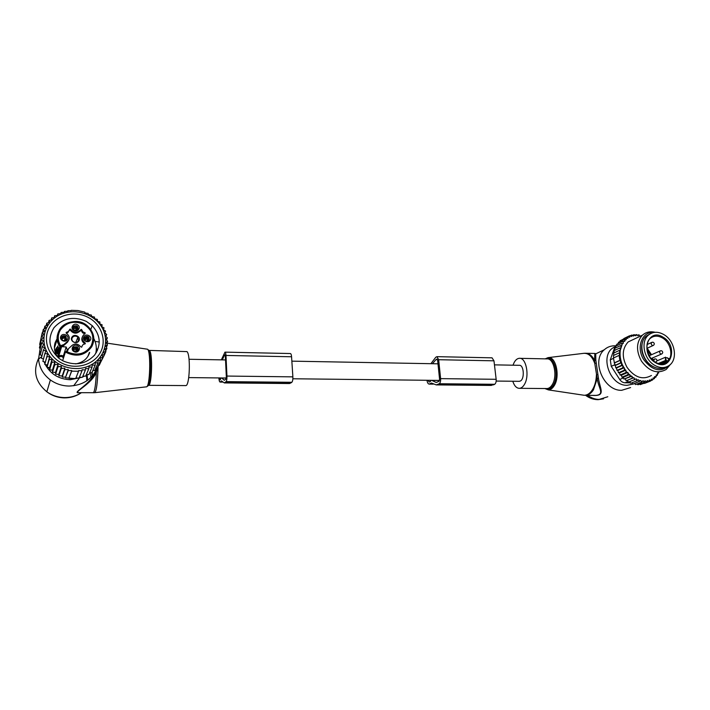 <?xml version="1.0" encoding="UTF-8"?>
<svg xmlns="http://www.w3.org/2000/svg" width="710" height="710" viewBox="0 0 710 710"><rect width="100%" height="100%" fill="white"/><g stroke="black" fill="none" stroke-linecap="round" stroke-linejoin="round"><path stroke-width="1.06" d="M149.198 350.403L187.014 351.61C190.759 354.938 189.676 385.841 185.843 385.592L185.559 385.592M82.156 377.267L70.246 379.735C58.85 379.158 50.543 374.099 45.316 364.585M44.943 363.786L44.171 361.816M96.205 350.562L96.516 352.293M86.718 374.64L86.158 375.031M84.401 376.131L82.458 377.125M97.039 368.055C92.007 379.459 82.697 385.459 69.118 386.054C62.205 385.938 55.957 383.897 50.383 379.948C43.203 374.507 39.263 367.567 38.562 359.118L40.159 348.548M96.303 347.989L97.359 350.669M98.566 365.428L96.391 372.12C95.788 384.598 94.758 391.476 93.312 392.754L93.081 392.754M79.067 392.683L78.109 392.674C74.479 391.538 92.06 383.702 96.391 372.12L95.371 371.862C90.463 384.873 70.033 393.873 79.582 392.683M86.833 380.8L86.46 374.827M87.579 380.276L87.117 374.631M96.862 368.064L96.028 370.363M97.456 367.31L98.051 367.478C97.581 382.743 96.48 391.139 94.741 392.692L78.996 392.683M60.98 336.087C63.092 332.245 69.908 335.83 67.494 339.513C65.4 343.365 58.557 339.779 60.98 336.087M61.672 336.966C62.853 335.528 64.273 335.342 65.932 336.398L66.536 339.522C65.373 340.942 63.962 341.146 62.303 340.117L61.672 336.966M61.344 337.995L61.397 337.907C62.578 336.478 63.989 336.291 65.648 337.339L66.571 339.469M71.95 331.836L72.26 330.878C74.63 332.599 76.955 332.626 79.227 330.949L78.899 331.907C76.636 333.576 74.319 333.558 71.95 331.836L70.077 330.079L70.361 329.103L69.598 329.342C69.287 331.037 68.195 332.014 66.332 332.262L66.066 332.972L67.805 334.605C69.775 336.842 69.784 339.034 67.849 341.182L61.708 346.391L61.122 345.522L64.237 344.412M70.361 329.103L70.077 330.079L69.438 330.052M72.26 330.878L70.379 329.112M79.227 330.949L81.561 329.431L82.83 331.801L85.244 332.892L83.558 335.022C81.65 337.152 81.668 339.327 83.629 341.563L85.36 343.196L85.093 343.906L85.36 343.196M81.801 347.021L81.872 346.835C82.174 345.14 83.247 344.155 85.093 343.906M81.872 346.835L81.109 347.092L79.147 345.264C76.786 343.587 74.47 343.596 72.216 345.282L68.639 348.53L67.37 351.379L65.4 352.116L62.631 360.724M77.381 324.692C81.597 326.733 77.985 332.812 73.911 330.487C69.678 328.437 73.325 322.358 77.381 324.692M90.339 340.072C88.306 343.897 81.543 340.347 83.913 336.682C85.972 332.875 92.682 336.425 90.339 340.072M74.071 351.601C69.811 349.56 73.485 343.383 77.559 345.717C81.801 347.749 78.162 353.926 74.071 351.601M66.944 351.761C76.955 356.127 84.978 354.246 91.004 346.125C94.9 337.303 92.531 330.043 83.904 324.346C74.222 320.334 66.376 322.216 60.35 329.999C57.43 335.253 57.545 340.552 60.696 345.903L57.67 356.819M67.059 350.571L68.639 348.53M81.916 346.551L81.65 347.154M82.236 337.259C81.41 339.167 81.765 340.906 83.283 342.486L84.818 343.933M84.889 333.824L84.978 332.768M78.899 331.907L81.233 330.39L82.493 332.75L84.632 333.718M66.296 333.194L69.287 330.398M68.932 339.708L67.548 342.113L64.308 345.033L64.592 344.11M67.343 350.11L66.199 346.995L62.063 346.658L64.308 345.033M74.204 330.203L73.645 329.822C72.18 326.769 73.228 325.455 76.795 325.872L77.381 326.289C78.81 329.325 77.754 330.629 74.204 330.203M84.561 337.552C85.759 336.096 87.179 335.936 88.83 337.055L89.362 340.081C88.191 341.528 86.771 341.705 85.129 340.614L84.561 337.552M76.964 346.879L77.47 347.226C79.032 350.296 77.993 351.654 74.364 351.281L73.884 350.971C72.287 347.882 73.316 346.515 76.964 346.879M78.89 340.862C81.455 336.913 74.177 333.079 71.932 337.197C69.349 341.155 76.671 344.998 78.89 340.862M72.775 327.745L76.476 326.848L77.896 329.333M84.259 338.413C85.466 337.028 86.877 336.886 88.475 337.987L89.3 340.188M72.935 348.725L76.644 347.793L78.064 350.385M58.637 353.607L57.892 353.127L56.915 348.93M78.402 340.862L77.914 337.197C75.801 335.573 73.92 335.723 72.278 337.64C71.506 339.22 71.852 340.596 73.29 341.785C75.349 342.894 77.053 342.584 78.402 340.862M77.062 327.257L77.425 326.325M65.142 350.314L64.219 353.207M58.38 354.441L57.253 353.74C55.531 352.124 55.176 350.314 56.197 348.317L57.27 347.11M57.43 340.33L55.06 343.516M77.993 350.491L77.248 348.628L77.408 351.095M76.689 351.468L77.248 348.628M72.917 349.134C74.177 347.74 75.704 347.474 77.488 348.335L77.425 348.468M76.902 349.444L75.739 351.619M73.015 349.693C74.044 348.202 75.438 347.838 77.212 348.592L77.754 347.492M73.299 350.305L77.212 348.592M76.707 349.16L75.411 351.601M88.058 341.013L88.28 340.072M89.211 340.312L88.998 338.643M88.643 340.853L88.697 338.217M87.951 341.19L88.466 338.421M84.242 338.839L88.528 338.04M84.33 339.38C85.36 337.978 86.727 337.64 88.43 338.395L88.635 338.271M88.111 339.22L86.939 341.332M84.596 339.983L88.43 338.395M87.925 338.954L86.638 341.306M77.834 329.422L77.07 327.709L77.301 329.99M76.618 330.372L77.07 327.709M72.775 328.162C74.026 326.804 75.544 326.556 77.31 327.425L77.257 327.541M76.742 328.579L75.766 330.549M72.882 328.686C73.911 327.257 75.296 326.919 77.035 327.674L77.31 327.425M73.174 329.28L77.035 327.674M76.538 328.251L75.402 330.549M58.912 349.524L57.785 345.939L58.761 350.216L57.892 353.127M59.116 352.009L56.924 348.273L57.483 346.764M66.527 339.531L66.438 338.457M65.977 340.161L65.968 337.658M65.276 340.578L65.755 337.853M61.353 338.404C62.507 337.046 63.971 336.717 65.737 337.419M65.444 338.75L64.486 340.764M61.468 338.945C62.498 337.419 63.909 337.046 65.719 337.818L65.932 337.623M61.779 339.549C62.533 338.217 63.678 337.836 65.222 338.386L65.719 337.818M65.222 338.386L64.095 340.782M54.892 361.923L51.777 362.375L49.62 369.928L52.469 370.087L52.513 372.235L54.75 364.754L54.892 361.923L52.469 370.087M51.777 362.375L52.016 359.331L49.114 359.704L49.664 356.695L46.798 356.775L47.659 353.828L44.854 353.624L46.017 350.775L43.319 350.305L44.774 347.58L42.209 346.853L43.931 344.288L41.535 343.32L43.514 340.942L41.313 339.762L43.514 337.596L41.544 336.22L43.94 334.286L42.218 332.741L44.774 331.055L43.328 329.378L46.017 327.958L44.863 326.174L47.641 325.029L46.78 323.165L49.629 322.305L49.079 320.405L51.954 319.828L51.706 317.92L54.785 317.45L54.635 315.746L57.909 315.32L57.767 313.927L57.386 315.391M92.815 370.584L94.652 370.531L97.953 363.121L95.291 362.588L95.104 365.375L92.202 364.878L92.034 367.274L88.927 366.839L88.785 368.809L85.519 368.454L85.404 369.99L82.076 369.724L81.996 370.789L78.606 370.611L78.553 371.25L71.683 371.161L71.728 370.522L68.213 370.611L68.284 369.537L64.752 369.706L64.85 368.162L61.291 368.428L61.406 366.431L57.936 366.768L58.069 364.345L54.75 364.754M90.152 365.366C75.846 372.652 55.717 366.999 47.668 353.136C39.405 339.38 45.44 321.239 60.084 314.619C74.612 307.794 93.96 313.74 101.787 327.141C109.828 340.445 104.574 358.284 90.152 365.366M60.749 313.625L61.06 312.48L61.193 313.58L57.767 313.927M52.016 359.331L49.673 367.585L49.62 369.928M54.635 315.746L54.173 317.539M51.706 317.92L51.191 319.979M49.079 320.405L48.537 322.633M46.78 323.165L46.203 325.615M44.863 326.174L44.224 328.908M43.328 329.378L42.618 332.484M42.218 332.741L40.408 341.155M41.544 336.22L39.654 344.421L40.115 344.945M41.313 339.762L39.432 347.882L40.284 348.663M41.535 343.32L39.645 351.352L40.905 352.275M42.209 346.853L40.301 354.796L41.97 355.772M43.319 350.305L41.375 358.159L43.461 359.091M44.854 353.624L42.875 361.399L45.36 362.207M46.798 356.775L44.765 364.47L47.392 365.011L47.02 367.318L49.114 359.704M49.664 356.695L47.392 365.011M58.069 364.345L55.584 372.386L55.62 374.197L57.936 366.768M61.406 366.431L58.85 374.339L58.886 375.803L61.291 368.428M64.85 368.162L62.232 375.927L62.258 377.045L64.752 369.706M68.284 369.537L65.613 377.143L68.213 370.611M71.728 370.522L69.012 377.986L71.683 371.161M69.021 378.448L75.721 378.519L78.553 371.25M75.899 378.057L79.076 378.066L81.996 370.789M79.387 377.285L82.404 377.267L85.404 369.99M82.866 376.149L85.706 376.114L88.785 368.809M86.318 374.649L88.874 374.596L92.034 367.274M100.527 362.508L104.476 354.778L103.687 351.956L105.896 351.592L104.468 354.734M98.282 365.481L99.258 365.313L102.666 357.796L102.16 354.876L104.476 354.778M95.717 368.144L97.128 368.046L100.483 360.582L100.27 357.618L102.666 357.796M89.655 372.794L91.874 372.732L95.104 365.375M67.69 311.264L67.858 310.696L67.938 311.255L64.459 311.397L64.219 312.249M71.169 310.652L67.858 310.696M71.266 310.323L78.029 310.563L84.801 312.116L84.934 312.933L88.155 313.421L88.333 314.512L91.395 315.071L91.608 316.447L94.474 317.068L94.714 318.755L97.35 319.402L97.501 321.275L99.924 322.012L99.782 323.849L102.169 324.861L101.734 326.644L104.059 327.913L103.358 329.617L105.577 331.135L104.823 332.91M105.577 331.135L104.583 332.706L106.686 334.481L105.87 336.354M106.686 334.481L105.435 335.91L107.379 337.907L106.491 339.921M107.379 337.907L105.888 339.167L107.654 341.377L106.677 343.578M106.402 347.27L107.494 344.847L105.941 342.442L107.654 341.377M107.494 344.847L105.586 345.69L106.908 348.264L105.666 350.997M106.908 348.264L104.832 348.876L105.896 351.592M100.483 360.582L98.042 360.13L97.953 363.121M61.06 312.48L64.566 312.231L64.459 311.397M49.656 368.366L48.049 367.425M62.924 360.875L59.196 358.532C48.954 349.196 47.215 338.918 53.978 327.718C62.853 318.018 73.654 315.914 86.371 321.408L92.229 325.659C100.651 335.191 101.415 345.042 94.519 355.186C85.812 364.186 75.287 366.076 62.924 360.875M67.672 332.733L66.163 333.061M61.468 362.908C75.074 370.061 93.161 365.277 100.057 353.083C107.139 340.986 101.69 324.488 88.43 317.521C75.278 310.385 57.19 314.512 49.851 326.689C42.307 338.768 47.747 355.932 61.468 362.908M47.126 366.671L45.493 364.62M44.996 363.573L44.561 361.949M73.84 378.501L67.308 377.96M103.34 329.609L104.059 327.913M69.012 377.986L65.639 377.915M65.613 377.143L62.258 377.045M62.232 375.927L58.886 375.803M58.85 374.339L55.62 374.197M55.584 372.386L52.513 372.235M49.673 367.585L47.02 367.318M289.005 383.533L224.316 382.921L221.467 380.906L220.18 382.078C219.514 382.007 219.079 380.631 218.875 377.933M289.662 383.533L291.845 382.291C292.618 381.359 292.964 379.548 292.875 376.859L226.951 376.06C227.014 378.829 226.73 380.684 226.099 381.634L224.316 382.921M225.052 352.142L290.31 353.536C290.967 353.589 291.384 354.672 291.57 356.766L225.975 355.453C225.833 353.305 225.496 352.195 224.963 352.142L221.343 359.863M221.671 377.96L224.307 380.276L225.975 379.051L226.33 376.735L225.354 356.171L224.937 354.787L224.395 355.364L222.257 359.881M219.434 377.942L220.189 379.85L221.094 377.96M225.975 355.453L226.951 376.06M291.57 356.766L292.875 376.859M494.453 364.86L519.232 365.313C523.936 364.549 524.876 379.22 520.226 381.075L519.019 381.314M512.78 381.243C514.342 385.965 516.587 388.326 519.516 388.326C521.389 388.148 523.048 386.826 524.477 384.35C529.811 375.705 526.021 357.174 519.267 358.31C517.297 358.488 515.593 359.89 514.155 362.499L512.993 365.197M633.125 384.048L627.223 385.299C609.153 386.151 598.787 353.314 614.904 346.888M630.587 387.562L621.72 390.296C603.846 391.192 590.853 360.653 604.316 349.737C607.307 347.03 610.875 345.717 615.02 345.797M596.009 363.147L594.776 363.405L594.563 360.325C592.042 355.533 588.927 353.172 585.226 353.243L583.753 353.332C588.492 353.048 592.167 356.402 594.776 363.405L597.199 378.59C598.397 388.113 605.186 394.556 595.788 395.399L585.715 395.346C588.634 395.106 591.217 393.269 593.445 389.834L597.199 378.59L598.468 378.403L595.814 360.077L594.563 360.325L594.856 353.473L586.283 353.269M595.087 353.447L595.734 353.846L595.814 360.077M592.344 395.381C606.278 396.455 600.003 389.089 598.468 378.403M597.66 374.569L596.418 374.773C596.231 380.711 594.891 385.716 592.406 389.772C590.045 393.393 587.321 395.23 584.241 395.284L582.227 394.982M665.767 367.114C661.649 369.2 657.203 368.889 652.428 366.174C641.858 360.316 638.263 342.69 646.18 336.194L650.032 333.913M654.602 365.26C644.005 359.384 640.384 341.705 648.319 335.191C652.836 331.508 658.055 331.33 663.974 334.658C674.908 340.8 678.201 359.358 669.29 365.366C664.942 368.339 660.043 368.304 654.602 365.26M667.338 361.461L666.113 359.863C665.314 358 665.749 357.378 667.409 358L668.927 359.171L667.338 361.461L662.244 363.981M668.927 359.171L668.918 358.408L668.421 358.621M657.495 373.016L657.389 375.191L656.244 375.652M657.655 374.055L657.389 375.191M638.698 334.809L639.657 335.351L638.698 334.809L637.598 335.333M615.339 365.481L614.434 362.97L620.442 360.263L620.584 362.872L621.552 362.703L615.339 365.481L615.81 367.904L616.484 367.984L617.008 370.38L617.895 370.478L618.428 372.786L619.537 372.892L620.087 375.066L621.41 375.191L621.951 377.196L623.389 377.25L629.823 374.525L628.909 374.552L627.817 372.448L626.974 372.43L626.078 371.294L622.537 365.206C620.389 360.183 619.635 355.204 620.274 350.287L622.528 343.294L623.362 343.312L623.185 342.184L623.815 341.279L624.729 341.341L625.279 339.566L626.202 339.753L626.184 338.714L626.939 338.102L627.862 338.404L627.942 337.401L628.776 336.904L629.681 337.321L629.868 336.363L630.764 335.99L631.634 336.522L631.927 335.617L633.71 336.007L634.092 335.164L635.858 335.786L636.337 335.022L637.349 335.058L638.068 335.857L638.636 335.182M629.823 374.525L630.019 375.599L631.811 376.229L633.08 377.96L633.923 377.684L634.323 378.723L635.326 379.273L636.116 378.883L637.633 380.303L638.361 379.797L639.985 381.039L633.16 384.101L632.086 382.743M657.061 374.969L656.155 374.915L656.288 375.98L655.641 376.726L654.718 376.548L654.016 378.235L653.093 377.942L653.022 378.971L652.206 379.486L651.301 379.078L651.123 380.063L650.236 380.453L649.357 379.939L649.073 380.871L648.132 381.137L647.289 380.507L646.908 381.377L645.922 381.501L645.133 380.782L644.644 381.572L642.896 380.755L642.328 381.465L641.299 381.314L640.633 380.427L639.985 381.039M657.575 373.522L658.445 372.626M634.926 338.732L628.146 341.945C622.049 348.743 621.685 357.21 627.045 367.345C634.589 377.542 642.719 380.258 651.443 375.483M635.157 335.138L636.337 334.579L637.349 335.058M636.337 335.022L636.337 334.579M632.645 335.315L634.012 334.658L635.077 335.067M634.092 335.164L634.012 334.658M630.098 335.848L631.767 335.049L632.867 335.377M631.927 335.617L631.767 335.049M630.764 335.99L629.619 335.75L629.868 336.363M628.776 336.904L627.613 336.744L627.942 337.401M626.939 338.102L625.759 338.04L626.184 338.714M625.279 339.566L624.099 339.602L624.605 340.285M623.815 341.279L622.634 341.412L623.185 342.184M622.528 343.294L621.41 343.462L621.978 344.385M621.037 346.826L620.433 345.672L621.498 345.504M620.389 349.56L619.723 348.015L620.753 347.847M622.537 365.206L621.534 365.375L621.552 362.703M620.274 350.287L619.271 350.456L620.043 352.746L619.076 352.914L619.688 355.302L619.111 355.399L619.865 360.361L620.442 360.263M616.484 367.984L622.768 365.206M615.81 367.904L621.534 365.375M622.874 365.952L622.741 367.869L623.77 367.7M617.895 370.478L624.223 367.709M617.008 370.38L622.741 367.869M624.374 368.756L624.179 370.292L625.253 370.123M619.537 372.892L625.909 370.141M618.428 372.786L624.179 370.292M626.078 371.294L625.847 372.599L626.974 372.43M621.41 375.191L627.817 372.448M620.087 375.066L625.847 372.599M627.986 373.593L627.729 374.747L628.909 374.552M621.951 377.196L627.729 374.747M623.389 377.25L623.984 379.105L629.779 376.673L630.019 375.599M630.933 376.38L629.779 376.673M631.811 376.229L623.984 379.105M625.368 378.927L626.149 380.773L631.962 378.359L632.122 377.294M633.08 377.96L631.962 378.359M633.923 377.684L626.149 380.773M627.462 380.374L628.421 382.175L634.252 379.77L634.323 378.723M635.326 379.273L634.252 379.77M629.69 381.652L630.773 383.285L636.613 380.897L636.613 379.885M637.633 380.303L636.613 380.897M638.947 380.746L639.018 381.714M634.545 383.533L635.565 384.598L641.441 382.22L641.299 381.314M642.328 381.465L641.441 382.22M637.047 383.995L637.944 384.784L643.828 382.406L643.633 381.563M644.644 381.572L643.828 382.406M639.55 384.128L640.269 384.642L646.162 382.273L645.922 381.501M646.908 381.377L646.162 382.273M642.044 383.933L648.416 381.82L648.132 381.137M649.073 380.871L648.416 381.82M650.236 380.453L650.546 381.066L651.123 380.063M652.206 379.486L652.543 380.001L653.022 378.971M654.016 378.235L654.363 378.652L654.753 377.605M655.641 376.726L655.987 377.045L656.288 375.98M658.685 372.528L658.569 373.114M613.68 357.893L613.396 355.55L619.076 352.914M614.434 362.97L613.431 358.017L619.111 355.399M614.168 362.934L619.865 360.361M614.869 365.419L620.584 362.872M630.489 382.859L625.066 382.796C622.936 382.69 621.152 381.581 619.715 379.477L611.257 366.325L610.289 359.819L614.833 347.066L616.972 344.501M642.834 341.244C640.704 346.915 641.414 352.834 644.964 359.011C647.68 363.263 651.114 366.111 655.277 367.558M653.883 332.457C642.009 331.126 635.769 347.554 643.828 359.792C652.614 370.931 661.152 372.75 669.441 365.251M670.4 364.416L666.22 369.448C657.389 374.294 649.117 371.499 641.414 361.07C635.929 350.731 636.258 342.096 642.417 335.191C645.958 332.085 650.209 331.117 655.161 332.298M613.83 355.346L613.591 353.11L619.271 350.456M614.23 352.808L614.043 350.687L619.723 348.015M614.895 350.287L614.762 348.361L620.433 345.672M615.818 347.856L615.73 346.169L621.41 343.462M617.008 345.557L616.954 344.137L622.634 341.412M618.41 343.436L618.41 342.327L624.099 339.602M619.99 341.572L620.07 340.782L625.759 338.04M621.818 339.93L627.613 336.744M623.895 338.537L629.619 335.75M654.753 377.542L655.987 377.045M652.898 379.238L654.363 378.652M650.75 380.72L652.543 380.001M644.52 383.391L650.546 381.066M430.89 363.697L435.745 357.272L436.907 356.66L438.656 359.713L493.974 360.822L492.048 357.831L437.058 356.66M438.656 359.713L440.617 378.634C440.768 381.172 440.306 382.876 439.25 383.737L436.26 384.909L431.405 383.036L429.248 384.101C428.112 384.03 427.349 382.761 426.967 380.276M438.514 384.163L493.867 384.705L490.415 385.415M493.867 384.705L494.675 384.287C495.828 383.444 496.325 381.776 496.157 379.3L493.974 360.822M432.425 363.724L435.984 359.615L436.898 359.091L437.626 360.361L439.579 379.246L439.011 381.368L436.206 382.477L431.707 380.329M430.73 380.32L430.668 381.27L429.222 382.051L427.908 380.285M94.741 392.692L146.438 386.835C149.925 387.553 151.079 352.923 147.68 349.249L106.882 343.108M92.202 371.996L92.256 375.998M148.612 350.03C151.984 353.704 150.68 387.855 147.263 386.062M148.834 350.403L149.695 350.811C152.81 354.175 151.807 385.53 148.594 385.281L148.443 385.299M90.827 377.525L90.729 372.768M79.147 378.421L73.671 385.761M81.437 392.692C76.494 395.914 70.938 397.547 64.787 397.582C58.158 397.502 52.176 395.568 46.842 391.796C35.544 382.344 32.775 371.241 38.535 358.506M65.4 352.116C76.183 357.467 84.951 355.692 91.705 346.791C95.309 339.602 94.19 332.954 88.368 326.831C80.354 318.825 64.823 320.325 59.471 329.83C56.214 335.768 56.543 341.652 60.465 347.501L61.708 346.391L58.708 356.26L57.847 357.041M67.37 351.379L66.704 350.953L65.48 352.053M67.086 350.491L65.515 352.027M83.629 341.563L83.283 342.486M81.366 330.647L81.703 329.688M80.594 330.372L80.931 329.413M71.808 331.712L72.118 330.753M66.11 333.008L66.332 332.262M67.849 341.182L67.548 342.113M62.063 346.658L62.267 345.983M59.507 350.696L58.761 350.216M63.882 356.837L63.27 356.18C61.699 355.124 60.181 355.151 58.708 356.26L59.276 357.086C61.122 356.012 62.498 356.411 63.421 358.266M54.377 348.024L57.332 339.034M66.136 332.919L68.107 332.44M89.442 352.426L87.783 356.571M78.011 349.639L78.393 348.841L78.002 349.595M57.253 353.749L55.912 349.293L57.111 347.474L55.877 349.32L56.933 353.456M64.282 353.012L65 350.74M56.933 348.211L56.338 349.329C55.877 351.326 56.605 352.861 58.531 353.944M48.954 367.984L49.088 367.523M222.337 381.918L220.473 381.9M291.304 382.743L225.656 382.104M291.845 382.291L226.099 381.634M225.265 355.382L224.395 355.364M226.277 378.102L221.697 378.048M545.182 358.861L548.049 357.636C555.806 355.914 560.412 376.176 554.261 385.619C552.558 388.397 550.596 389.825 548.368 389.896L544.854 388.53M545.173 388.539C548.164 390.083 550.88 388.947 553.312 385.122C559.95 374.915 553.498 353.633 545.555 358.87M546.46 388.548L547.117 388.556C549.061 388.379 550.783 387.065 552.265 384.625C557.785 376.096 553.835 357.787 546.824 358.896L519.933 358.328M584.037 395.257L548.368 389.896L544.863 388.53M607.813 396.748L599.142 399.428C595.149 399.375 591.315 398.017 587.64 395.363M663.184 337.25C678.698 345.903 670.843 372.493 655.419 362.606C639.577 353.713 648.017 327.15 663.184 337.25M655.303 362.171C646.89 357.467 644.068 343.374 650.28 338.386C653.839 335.537 657.939 335.413 662.572 338.022C671.181 342.85 673.808 357.441 666.85 362.233L664.196 363.609M647.165 348.211L651.514 354.716M652.428 357.991L652.65 359.855M659.918 363.893L666.113 361.292L665.35 360.52L666.113 359.863M666.193 362.331L666.113 361.292L666.876 360.636M668.172 358.772L667.515 357.76M647.041 349.444L650.609 355.115M651.496 358.39L651.594 359.065M658.259 363.511L665.35 360.52L665.572 357.165M667.409 358L665.163 357.378L657.034 360.84M654.655 358.958L653.821 360.094L654.167 361.408M655.472 362.269L656.963 360.937M651.957 342.282L651.141 343.392C651.425 345.158 652.233 345.797 653.591 345.308L654.274 344.243M660.398 350.793L659.581 351.903C659.838 353.642 660.646 354.29 661.986 353.846L662.705 352.746M619.715 379.477L623.584 377.844M611.257 366.325L614.753 364.762M625.066 382.796L628.084 381.545M610.289 359.819L613.476 358.364M614.833 347.066L615.756 346.631M429.727 383.941L432.896 383.968M431.094 383.143L431.831 383.143M439.25 383.737L494.675 384.287M440.617 378.634L496.157 379.3M431.76 380.409L439.499 380.498M435.984 359.615L437.466 359.642M99.311 342.025L97.563 341.776M96.808 341.67L95.886 341.537M148.213 385.326L185.843 385.592M80.709 393.162C75.899 396.304 70.53 397.884 64.583 397.893C58.016 397.795 52.105 395.763 46.842 391.796L50.383 379.948M41.775 356.553L38.562 359.118M65.932 336.398L65.648 337.339M88.368 326.831C74.177 311.938 47.614 331.055 60.474 347.465M66.704 350.953L67.414 350.003M84.916 333.798L85.244 332.892M82.493 332.75L82.83 331.801M81.233 330.39L81.561 329.431M65.542 339.114L65.089 340.64M60.252 345.166L58.708 350.181M63.873 356.864L63.27 356.18L66.199 346.995M88.83 337.055L88.475 337.987M77.47 347.226L77.15 348.131M68.053 332.475L66.128 332.946M56.587 340.09L55.273 342.752M55.265 342.788L54.368 346.835M75.766 342.442L77.914 337.197M77.701 326.635L77.408 327.55M76.884 329.165L76.476 330.416M88.244 339.673L87.65 341.27M76.991 349.702L76.343 351.565M92.229 325.659L90.756 329.573M93.818 338.484C96.303 343.392 96.915 348.45 95.664 353.651M55.211 342.433L56.844 339.158M89.691 352.497C87.516 358.79 82.83 362.597 75.65 363.911M59.063 358.426C54.83 353.864 53.481 348.725 55.025 342.992M222.496 382.104L220.18 382.078M188.727 377.596L226.286 378.013M292.866 378.767L439.517 380.418M496.175 381.057L519.365 381.323M189.037 359.269L225.531 359.934M291.854 361.15L437.981 363.822M545.919 388.539L519.516 388.326M603.562 398.807L598.068 399.677C593.604 399.632 589.46 398.195 585.626 395.355M548.049 357.636L583.753 353.332M604.316 349.737L595.734 353.855L594.98 353.465M648.319 335.191L646.18 336.194M662.812 363.919L666.85 362.233C663.522 364.594 659.705 364.594 655.41 362.233M656.99 360.52C656.599 359.029 655.694 358.568 654.292 359.154L652.437 359.943M648.044 353.243L648.478 352.4M648.505 351.974L647.2 350.358M654.3 343.817C653.892 342.309 652.978 341.874 651.567 342.495L647.058 344.554M646.908 348.326L653.058 345.548M662.732 352.329C662.332 350.846 661.436 350.394 660.034 350.98L649.215 355.728M651.141 358.541L661.48 354.059M616.972 344.696L616.094 345.122M628.146 341.945L642.417 335.191M429.248 384.101L433.162 384.137M436.26 384.909L491.409 385.423"/></g></svg>
